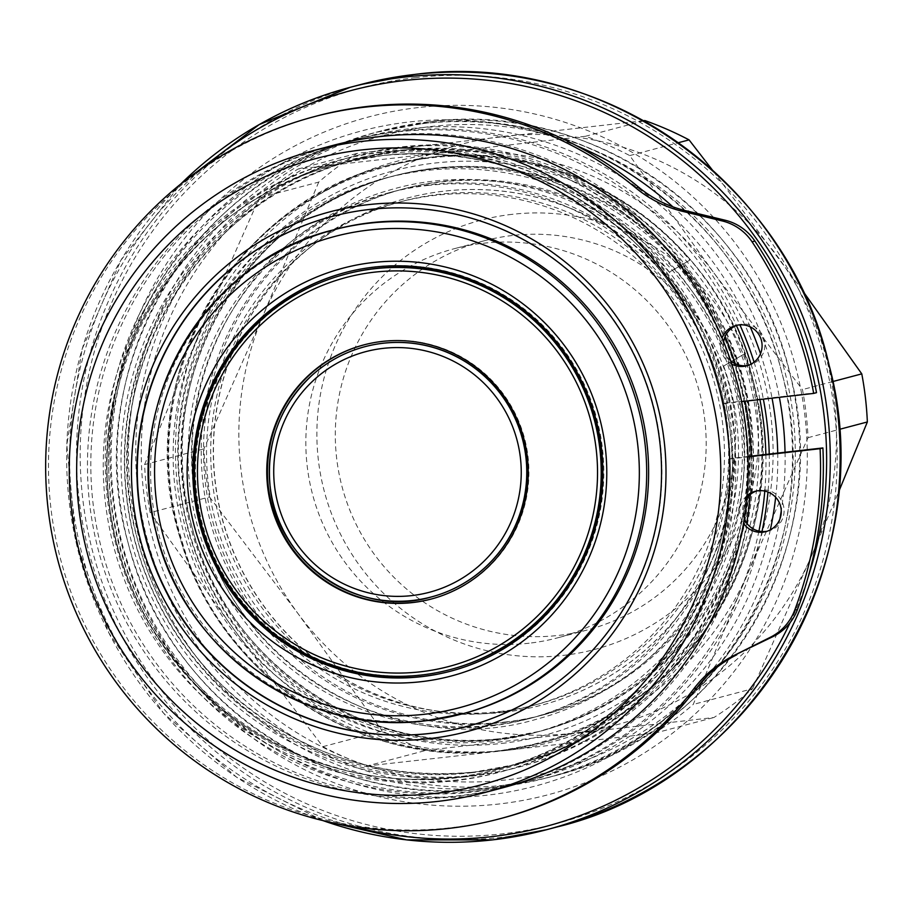 <?xml version="1.0" encoding="UTF-8"?>
<svg xmlns="http://www.w3.org/2000/svg" width="913" height="913" viewBox="0 0 913 913"><rect width="100%" height="100%" fill="white"/><g stroke="black" fill="none" stroke-linecap="round" stroke-linejoin="round"><path stroke-width="0.68" stroke-dasharray="4.57 3.42" d="M723.689 365.999L744.141 354.061L723.621 365.999C766.749 485.636 713.247 629.879 602.911 691.54C581.718 703.9 559.27 713.224 535.566 719.512C395.671 760.449 235.6 666.855 201.533 524.153C168.677 408.111 223.183 275.235 327.664 216.529C348.857 204.17 371.306 194.846 395.009 188.557C492.312 161.704 602.865 195.382 669.229 272.154L689.749 260.216L669.297 272.154M744.141 354.061L744.209 354.061C793.671 484.598 735.969 644.019 614.7 711.729C591.681 725.15 567.293 735.273 541.546 742.109C392.522 785.534 221.848 688.95 181.231 538.259C141.059 410.679 199.81 261.438 315.887 196.341C338.906 182.92 363.283 172.797 389.029 165.961C496.238 136.322 618.124 174.531 689.817 260.216L689.749 260.216M364.972 346.666A129.463 128.687 -104.8 0 0 270.316 486.378A129.463 128.687 -104.8 0 0 431.233 596.976M496.877 739.61A287.139 285.427 75.2 0 1 183.376 507.229A287.139 285.427 75.2 0 1 390.399 176.825A287.139 285.427 75.2 0 1 430.879 169.202A287.139 285.427 75.2 0 1 744.392 401.583A287.139 285.427 75.2 0 1 537.358 731.986A287.139 285.427 75.2 0 1 496.877 739.61M491.685 740.991A287.139 285.427 75.2 0 1 178.172 508.609A287.139 285.427 75.2 0 1 385.195 178.206A287.139 285.427 75.2 0 1 425.686 170.583A287.139 285.427 75.2 0 1 739.188 402.964A287.139 285.427 75.2 0 1 532.165 733.367A287.139 285.427 75.2 0 1 491.685 740.991M499.525 738.914A287.139 285.427 75.2 0 1 186.012 506.532A287.139 285.427 75.2 0 1 393.046 176.129A287.139 285.427 75.2 0 1 433.527 168.506A287.139 285.427 75.2 0 1 747.028 400.887A287.139 285.427 75.2 0 1 540.005 731.29A287.139 285.427 75.2 0 1 499.525 738.914M331.921 216.484A263.766 262.191 75.2 0 1 332.104 216.438A263.766 262.191 75.2 0 1 369.286 209.431A263.766 262.191 75.2 0 1 657.28 422.902A263.766 262.191 75.2 0 1 467.102 726.417A263.766 262.191 75.2 0 1 466.931 726.463M502.846 787.759A332.218 330.232 75.2 0 1 456.009 796.57A332.218 330.232 75.2 0 1 93.286 527.714A332.218 330.232 75.2 0 1 332.811 145.441M454.24 777.385A313.022 311.15 -104.8 0 0 498.372 769.077A313.022 311.15 -104.8 0 0 729.43 459.022L731.986 458.337A313.022 311.15 -104.8 0 0 725.584 403.067L723.039 403.751A313.022 311.15 -104.8 0 0 382.296 155.575A313.022 311.15 -104.8 0 0 338.164 163.883A313.022 311.15 -104.8 0 0 112.482 524.062A313.022 311.15 -104.8 0 0 454.24 777.385M748.009 456.477L733.367 458.143A314.152 312.269 75.2 0 1 457.185 777.762A314.152 312.269 75.2 0 1 110.781 501.1A314.152 312.269 75.2 0 1 384.989 153.704A314.152 312.269 75.2 0 1 726.976 402.873L816.519 392.67M316.628 116.042A363.1 360.932 -104.8 0 0 54.837 533.843A363.1 360.932 -104.8 0 0 451.273 827.703A363.1 360.932 -104.8 0 0 502.47 818.059M767.262 531.229A20.873 20.748 -104.8 0 0 783.731 506.886A20.873 20.748 -104.8 0 0 756.603 490.977M737.419 325.165A20.873 20.748 75.2 0 1 764.546 341.074A20.873 20.748 75.2 0 1 748.078 365.405M746.72 523.172A332.218 330.232 75.2 0 1 506.19 786.869A332.218 330.232 75.2 0 1 459.353 795.691A332.218 330.232 75.2 0 1 96.63 526.824A332.218 330.232 75.2 0 1 336.155 144.562A332.218 330.232 75.2 0 1 382.992 135.74A332.218 330.232 75.2 0 1 725.139 336.52M735.273 363.739A332.218 330.232 75.2 0 1 745.065 401.241M751.376 456.089A332.218 330.232 75.2 0 1 750.383 494.401M758.931 531.104A332.218 330.232 75.2 0 1 520.627 783.046A332.218 330.232 75.2 0 1 473.79 791.868A332.218 330.232 75.2 0 1 111.078 523.001A332.218 330.232 75.2 0 1 350.603 140.739A332.218 330.232 75.2 0 1 397.44 131.917A332.218 330.232 75.2 0 1 736.437 325.53M751.045 364.127A332.218 330.232 75.2 0 1 759.924 399.54M765.87 454.446A332.218 330.232 75.2 0 1 764.786 491.068M761.99 531.537A332.218 330.232 75.2 0 1 523.982 782.156A332.218 330.232 75.2 0 1 477.145 790.978A332.218 330.232 75.2 0 1 114.422 522.122A332.218 330.232 75.2 0 1 353.947 139.849A332.218 330.232 75.2 0 1 400.784 131.027A332.218 330.232 75.2 0 1 739.884 324.845M754.07 362.176A332.218 330.232 75.2 0 1 763.359 399.152M769.237 454.058A332.218 330.232 75.2 0 1 767.97 492.027M512.147 214.338A222.03 220.706 -104.8 0 0 318.352 459.867A222.03 220.706 -104.8 0 0 563.184 655.408A222.03 220.706 -104.8 0 0 756.991 409.88A222.03 220.706 -104.8 0 0 512.147 214.338M512.353 235.508A201.305 200.107 -104.8 0 0 483.97 240.849A201.305 200.107 -104.8 0 0 338.826 472.489A201.305 200.107 -104.8 0 0 558.619 635.402A201.305 200.107 -104.8 0 0 587.002 630.061A201.305 200.107 -104.8 0 0 732.135 398.422A201.305 200.107 -104.8 0 0 512.353 235.508M529.152 643.209A201.305 200.107 75.2 0 1 309.359 480.284A201.305 200.107 75.2 0 1 454.491 248.644A201.305 200.107 75.2 0 1 482.874 243.303A201.305 200.107 75.2 0 1 702.668 406.228A201.305 200.107 75.2 0 1 557.523 637.856A201.305 200.107 75.2 0 1 529.152 643.209M504.238 712.22A262.282 260.719 -104.8 0 0 541.215 705.258A262.282 260.719 -104.8 0 0 730.32 403.455A262.282 260.719 -104.8 0 0 443.958 191.194A262.282 260.719 -104.8 0 0 406.97 198.155A262.282 260.719 -104.8 0 0 217.876 499.959A262.282 260.719 -104.8 0 0 504.238 712.22M504.41 712.174A262.282 260.719 -104.8 0 0 541.386 705.213A262.282 260.719 -104.8 0 0 730.491 403.409A262.282 260.719 -104.8 0 0 444.129 191.148A262.282 260.719 -104.8 0 0 407.152 198.11A262.282 260.719 -104.8 0 0 218.047 499.902A262.282 260.719 -104.8 0 0 504.41 712.174M493.397 725.15A272.12 270.488 -104.8 0 0 531.754 717.926A272.12 270.488 -104.8 0 0 727.946 404.813A272.12 270.488 -104.8 0 0 430.845 184.597A272.12 270.488 -104.8 0 0 392.487 191.821A272.12 270.488 -104.8 0 0 196.295 504.935A272.12 270.488 -104.8 0 0 493.397 725.15M427.398 185.51A272.12 270.488 75.2 0 1 724.511 405.726A272.12 270.488 75.2 0 1 528.307 718.839A272.12 270.488 75.2 0 1 489.95 726.063A272.12 270.488 75.2 0 1 192.848 505.848A272.12 270.488 75.2 0 1 389.041 192.734A272.12 270.488 75.2 0 1 427.398 185.51M495.439 712.654A260.433 258.881 -104.8 0 0 532.153 705.738A260.433 258.881 -104.8 0 0 719.923 406.068A260.433 258.881 -104.8 0 0 435.581 195.302A260.433 258.881 -104.8 0 0 398.855 202.218A260.433 258.881 -104.8 0 0 211.097 501.888A260.433 258.881 -104.8 0 0 495.439 712.654M499.605 711.547A260.433 258.881 -104.8 0 0 536.319 704.631A260.433 258.881 -104.8 0 0 724.089 404.973A260.433 258.881 -104.8 0 0 439.746 194.207A260.433 258.881 -104.8 0 0 403.021 201.111A260.433 258.881 -104.8 0 0 215.263 500.781A260.433 258.881 -104.8 0 0 499.605 711.547M505.368 721.989A272.12 270.488 -104.8 0 0 543.737 714.765A272.12 270.488 -104.8 0 0 739.929 401.652A272.12 270.488 -104.8 0 0 442.828 181.425A272.12 270.488 -104.8 0 0 404.459 188.649A272.12 270.488 -104.8 0 0 208.267 501.762A272.12 270.488 -104.8 0 0 505.368 721.989M503.074 722.594A272.12 270.488 -104.8 0 0 541.443 715.37A272.12 270.488 -104.8 0 0 737.636 402.256A272.12 270.488 -104.8 0 0 440.534 182.029A272.12 270.488 -104.8 0 0 402.165 189.253A272.12 270.488 -104.8 0 0 205.973 502.367A272.12 270.488 -104.8 0 0 503.074 722.594M335.516 229.346A250.413 248.918 -104.8 0 0 154.97 517.488A250.413 248.918 -104.8 0 0 428.38 720.152A250.413 248.918 -104.8 0 0 463.69 713.498M451.09 671.066A206.178 204.946 -104.8 0 0 451.57 670.941A206.178 204.946 -104.8 0 0 600.218 433.709A206.178 204.946 -104.8 0 0 375.117 266.847A206.178 204.946 -104.8 0 0 346.05 272.325A206.178 204.946 -104.8 0 0 345.559 272.451M431.484 598.985A131.472 130.685 -104.8 0 0 431.838 598.894A131.472 130.685 -104.8 0 0 434.714 598.095A131.472 130.685 -104.8 0 0 524.13 436.905A131.472 130.685 -104.8 0 0 364.549 344.703A131.472 130.685 -104.8 0 0 364.196 344.806M451.148 669.332A204.501 203.279 75.2 0 1 202.903 525.911A204.501 203.279 75.2 0 1 341.998 275.178A204.501 203.279 75.2 0 1 346.472 273.934M508.803 750.132A300.503 298.699 -104.8 0 0 748.592 571.595A300.503 298.699 -104.8 0 0 714.057 273.124A300.503 298.699 -104.8 0 0 439.735 153.19A300.503 298.699 -104.8 0 0 199.947 331.716A300.503 298.699 -104.8 0 0 234.481 630.187A300.503 298.699 -104.8 0 0 508.803 750.132L367.083 765.973A333.884 331.898 -104.8 0 1 322.882 746.651L234.481 630.187L150.154 512.661A333.884 331.898 -104.8 0 1 144.596 464.569L199.947 331.716L259.383 197.801A333.884 331.898 -104.8 0 1 298.015 169.031L585.53 136.265A333.884 331.898 -104.8 0 1 629.73 155.587L714.057 273.124L802.459 389.589A333.884 331.898 -104.8 0 1 808.016 437.681L748.592 571.595L693.229 704.437A333.884 331.898 -104.8 0 1 654.598 733.207L508.803 750.132M832.736 381.566L802.459 389.589M808.016 437.681L839.195 429.418M802.39 290.414L712.505 170.183M629.73 155.587L678.245 142.748M643.699 120.87L585.53 136.265M643.437 120.71L357.348 153.327A333.884 331.898 -104.8 0 0 318.705 182.098L259.383 197.801M298.015 169.031L357.348 153.327M318.705 182.098L263.355 314.939L203.919 448.854A333.884 331.898 -104.8 0 0 209.488 496.946L150.154 512.661M144.596 464.569L203.919 448.854M322.882 746.651L382.216 730.948A333.884 331.898 -104.8 0 0 426.417 750.269L367.083 765.973M209.488 496.946L297.889 613.41L382.216 730.948M426.417 750.269L713.932 717.504A333.884 331.898 -104.8 0 0 752.563 688.733L693.229 704.437M654.598 733.207L713.932 717.504M752.563 688.733L811.988 554.807L838.591 492.027M811.988 554.807A300.503 298.699 -104.8 0 0 777.454 256.348A300.503 298.699 -104.8 0 0 503.131 136.402A300.503 298.699 -104.8 0 0 263.355 314.939A300.503 298.699 -104.8 0 0 297.889 613.41A300.503 298.699 -104.8 0 0 572.2 733.344A300.503 298.699 -104.8 0 0 811.988 554.807M730.628 360.692A20.873 20.748 75.2 0 1 723.621 341.839M746.8 498.099A20.873 20.748 -104.8 0 0 744.232 518.812M731.77 364.139A20.873 20.748 75.2 0 1 722.023 337.97M747.017 495.599A20.873 20.748 -104.8 0 0 743.502 523.343M723.039 403.751L741.618 401.629M726.976 402.873L725.584 403.067M733.367 458.143L731.986 458.337M729.43 459.022L748.021 456.899M499.457 750.897A298.825 297.045 75.2 0 1 173.196 509.055A298.825 297.045 75.2 0 1 388.641 165.207A298.825 297.045 75.2 0 1 430.776 157.264A298.825 297.045 75.2 0 1 757.037 399.107A298.825 297.045 75.2 0 1 541.592 742.965A298.825 297.045 75.2 0 1 499.457 750.897M499.628 750.851A298.825 297.045 75.2 0 1 173.367 509.009A298.825 297.045 75.2 0 1 388.812 165.162A298.825 297.045 75.2 0 1 430.947 157.219A298.825 297.045 75.2 0 1 757.208 399.061A298.825 297.045 75.2 0 1 541.763 742.908A298.825 297.045 75.2 0 1 499.628 750.851M393.046 176.129L394.279 175.798C246.145 210.96 149.127 378.427 191.627 525.557C223.993 660.556 364.013 757.037 500.758 738.583A287.139 285.427 75.2 0 1 187.245 506.201A287.139 285.427 75.2 0 1 394.279 175.798A287.139 285.427 75.2 0 1 434.759 168.175A287.139 285.427 75.2 0 1 748.261 400.556A287.139 285.427 75.2 0 1 541.238 730.959A287.139 285.427 75.2 0 1 500.758 738.583L540.005 731.29M501.853 743.422A292.149 290.402 -104.8 0 0 756.854 420.357A292.149 290.402 -104.8 0 0 434.714 163.062A292.149 290.402 -104.8 0 0 179.713 486.138A292.149 290.402 -104.8 0 0 501.853 743.422M506.122 785.02A333.884 331.898 -104.8 0 0 553.198 776.153A333.884 331.898 -104.8 0 0 793.922 391.962A333.884 331.898 -104.8 0 0 429.384 121.749A333.884 331.898 -104.8 0 0 382.307 130.616A333.884 331.898 -104.8 0 0 141.583 514.806A333.884 331.898 -104.8 0 0 506.122 785.02M430.491 126.587A328.874 326.911 75.2 0 1 793.135 416.214A328.874 326.911 75.2 0 1 506.076 779.907A328.874 326.911 75.2 0 1 143.432 490.27A328.874 326.911 75.2 0 1 430.491 126.587M422.08 123.689A333.884 331.898 75.2 0 1 786.618 393.891A333.884 331.898 75.2 0 1 545.894 778.081A333.884 331.898 75.2 0 1 498.818 786.949A333.884 331.898 75.2 0 1 134.279 516.735A333.884 331.898 75.2 0 1 375.003 132.545A333.884 331.898 75.2 0 1 422.08 123.689M418.394 107.563A350.581 348.492 -104.8 0 0 112.402 495.257A350.581 348.492 -104.8 0 0 498.977 803.999A350.581 348.492 -104.8 0 0 804.981 416.317A350.581 348.492 -104.8 0 0 418.394 107.563M360.076 84.692A383.974 381.68 -104.8 0 0 83.231 526.516A383.974 381.68 -104.8 0 0 502.458 837.255A383.974 381.68 -104.8 0 0 556.599 827.064M414.947 77.719A380.63 378.359 75.2 0 1 834.653 412.927A380.63 378.359 75.2 0 1 502.424 833.843A380.63 378.359 75.2 0 1 82.718 498.635A380.63 378.359 75.2 0 1 414.947 77.719M790.099 622.677A380.63 378.359 -104.8 0 0 807.994 577.575M770.321 529.894A332.218 330.232 75.2 0 1 532.427 779.919A332.218 330.232 75.2 0 1 485.59 788.741A332.218 330.232 75.2 0 1 122.878 519.885A332.218 330.232 75.2 0 1 362.404 137.612A332.218 330.232 75.2 0 1 409.241 128.79A332.218 330.232 75.2 0 1 750.189 326.82M696.197 688.607A338.894 336.874 75.2 0 1 487.063 795.189A338.894 336.874 75.2 0 1 113.372 496.729A338.894 336.874 75.2 0 1 409.172 121.977A338.894 336.874 75.2 0 1 576.719 145.829M381.474 152.38A316.355 314.471 -104.8 0 0 105.349 502.218A316.355 314.471 -104.8 0 0 454.183 780.82A316.355 314.471 -104.8 0 0 730.309 430.982A316.355 314.471 -104.8 0 0 381.474 152.38M454.149 777.408A313.022 311.15 75.2 0 1 112.39 524.085A313.022 311.15 75.2 0 1 338.072 163.906A313.022 311.15 75.2 0 1 382.205 155.598A313.022 311.15 75.2 0 1 723.963 408.921A313.022 311.15 75.2 0 1 498.281 769.1A313.022 311.15 75.2 0 1 454.149 777.408M457.527 779.942A316.355 314.471 75.2 0 1 108.693 501.328A316.355 314.471 75.2 0 1 384.818 151.49A316.355 314.471 75.2 0 1 733.664 430.103A316.355 314.471 75.2 0 1 457.527 779.942M399.255 147.666A316.355 314.471 -104.8 0 0 123.129 497.505A316.355 314.471 -104.8 0 0 471.975 776.118A316.355 314.471 -104.8 0 0 748.101 426.28A316.355 314.471 -104.8 0 0 399.255 147.666M471.941 772.706A313.022 311.15 75.2 0 1 130.182 519.383A313.022 311.15 75.2 0 1 355.865 159.204A313.022 311.15 75.2 0 1 399.997 150.896A313.022 311.15 75.2 0 1 741.755 404.219A313.022 311.15 75.2 0 1 516.073 764.398A313.022 311.15 75.2 0 1 471.941 772.706M474.577 772.01A313.022 311.15 -104.8 0 0 518.71 763.69A313.022 311.15 -104.8 0 0 744.392 403.512A313.022 311.15 -104.8 0 0 402.633 150.189A313.022 311.15 -104.8 0 0 358.501 158.497A313.022 311.15 -104.8 0 0 132.819 518.675A313.022 311.15 -104.8 0 0 474.577 772.01C376.373 781.072 291.441 751.399 219.816 682.981C179.69 642.604 152.277 594.865 137.589 539.777C91.266 379.34 197.037 196.831 358.501 158.497L399.985 150.896C498.213 141.823 583.133 171.496 654.758 239.914C694.896 280.291 722.297 328.029 736.985 383.118C783.308 543.555 677.549 726.063 516.073 764.398L474.589 771.999M475.319 775.228A316.355 314.471 75.2 0 1 126.473 496.615A316.355 314.471 75.2 0 1 402.61 146.788A316.355 314.471 75.2 0 1 751.445 425.39A316.355 314.471 75.2 0 1 475.319 775.228M760.506 353.719A332.218 330.232 75.2 0 1 772.056 398.159M777.716 453.088A332.218 330.232 75.2 0 1 775.662 497.254M672.858 206.817A338.894 336.874 75.2 0 1 779.382 397.326M785.043 452.255A338.894 336.874 75.2 0 1 781.266 510.709M779.896 519.029A338.894 336.874 75.2 0 1 707.13 676.077M205.448 165.869A380.63 378.359 -104.8 0 0 78.803 540.816A380.63 378.359 -104.8 0 0 352.897 826.539M322.974 820.604A383.974 381.68 75.2 0 1 180.694 184.084M385.195 178.206L390.399 176.825M388.641 165.207C231.115 202.389 130.023 383.209 180.112 538.042C217.328 674.228 360.258 769.522 499.434 750.897L541.763 742.908C694.302 706.616 795.189 535.6 753.898 383.449C722.149 240.838 574.996 137.703 430.97 157.219L388.641 165.207M429.395 121.749C590.266 99.939 754.697 215.16 790.179 374.535C836.319 544.547 723.598 735.616 553.198 776.153L545.894 778.081C718.052 737.236 830.876 542.562 781.46 371.42C743.81 214.407 580.976 102.233 422.046 123.689L375.003 132.545L382.307 130.616L429.395 121.749M523.982 782.156L532.427 779.919L485.602 788.741C327.402 810.093 165.39 698.456 127.957 542.265C78.78 372.048 191.011 178.286 362.404 137.612L353.947 139.849M498.372 769.077L498.281 769.1C659.757 730.777 765.528 548.257 719.204 387.831C704.516 332.731 677.104 284.993 636.977 244.616C565.341 176.209 480.421 146.537 382.205 155.598L338.164 163.883M768.689 530.898L765.87 531.651M749.505 365.086L746.686 365.828M506.19 786.869L520.627 783.046M483.97 240.849L454.491 248.644M531.754 717.926L528.307 718.839M536.319 704.631L532.153 705.738M543.737 714.765L541.443 715.37M346.05 272.325L345.08 272.576M431.838 598.894L431.13 599.076M364.549 344.703L363.842 344.897M451.57 670.941L450.6 671.203M404.459 188.649L402.165 189.253M403.021 201.111L398.855 202.218M392.487 191.821L389.041 192.734M587.002 630.061L557.523 637.856M336.155 144.562L350.603 140.739M738.822 324.743L736.004 325.485M758.007 490.555L755.188 491.297M322.917 820.593L236.444 777.077L163.53 713.156L108.864 632.949L75.927 541.569L66.832 444.882L82.159 349.063L120.927 260.239L180.66 184.106M532.165 733.367L537.358 731.986"/><path stroke-width="1.37" d="M431.233 596.976A129.463 128.687 -104.8 0 0 431.324 596.954A129.463 128.687 -104.8 0 0 526.071 457.219A129.463 128.687 -104.8 0 0 365.063 346.643A129.463 128.687 -104.8 0 0 364.972 346.666M466.931 726.463A263.766 262.191 75.2 0 1 429.92 733.413A263.766 262.191 75.2 0 1 141.949 520.033A263.766 262.191 75.2 0 1 331.921 216.484M368.932 209.522A263.766 262.191 -104.8 0 0 331.75 216.529A263.766 262.191 -104.8 0 0 141.572 520.045A263.766 262.191 -104.8 0 0 429.567 733.504A263.766 262.191 -104.8 0 0 466.748 726.508A263.766 262.191 -104.8 0 0 656.926 422.993A263.766 262.191 -104.8 0 0 368.932 209.522M429.612 738.617A268.776 267.178 75.2 0 1 133.23 501.922A268.776 267.178 75.2 0 1 367.836 204.695A268.776 267.178 75.2 0 1 664.208 441.401A268.776 267.178 75.2 0 1 429.612 738.617M435.946 793.34A323.875 321.935 -104.8 0 0 718.622 435.193A323.875 321.935 -104.8 0 0 361.502 149.972A323.875 321.935 -104.8 0 0 78.815 508.119A323.875 321.935 -104.8 0 0 435.946 793.34M361.422 141.447A332.218 330.232 75.2 0 1 724.146 410.314A332.218 330.232 75.2 0 1 484.62 792.575A332.218 330.232 75.2 0 1 437.784 801.397A332.218 330.232 75.2 0 1 75.06 532.541A332.218 330.232 75.2 0 1 314.586 150.268A332.218 330.232 75.2 0 1 361.422 141.447M314.586 150.268L332.811 145.441A332.218 330.232 75.2 0 1 379.648 136.619A332.218 330.232 75.2 0 1 742.372 405.486A332.218 330.232 75.2 0 1 502.846 787.759L484.62 792.575M741.618 401.629L813.7 393.412A404.527 402.108 -104.8 0 0 752.061 241.808A50.078 49.781 75.2 0 0 722.24 220.946L682.604 211.359A116.864 116.168 -104.8 0 1 635.756 187.884A363.1 360.932 -104.8 0 0 364.995 107.152A363.1 360.932 -104.8 0 0 313.81 116.784A363.1 360.932 -104.8 0 0 52.018 534.596A363.1 360.932 -104.8 0 0 448.454 828.445A363.1 360.932 -104.8 0 0 499.651 818.813A363.1 360.932 -104.8 0 0 693.72 688.904A116.864 116.168 75.2 0 1 733.995 655.488L773.231 636.487A50.078 49.781 -104.8 0 0 797.505 609.473A404.527 402.108 -104.8 0 0 822.91 447.941L748.009 456.477M635.756 187.884L638.575 187.131A363.1 360.932 -104.8 0 0 367.813 106.399A363.1 360.932 -104.8 0 0 316.628 116.042L313.81 116.784M499.651 818.813L502.47 818.059A363.1 360.932 -104.8 0 0 696.539 688.151A116.864 116.168 75.2 0 1 736.814 654.747M743.502 523.343A20.873 20.748 -104.8 0 0 780.912 507.639A20.873 20.748 -104.8 0 0 747.017 495.599M744.232 518.812A20.873 20.748 -104.8 0 0 767.262 531.229M722.023 337.97A20.873 20.748 75.2 0 1 761.727 341.816A20.873 20.748 75.2 0 1 731.77 364.139M748.078 365.405A20.873 20.748 75.2 0 1 730.628 360.692M725.139 336.52A332.218 330.232 75.2 0 1 735.273 363.739M745.065 401.241A332.218 330.232 75.2 0 1 751.376 456.089M750.383 494.401A332.218 330.232 75.2 0 1 746.72 523.172M736.437 325.53A332.218 330.232 75.2 0 1 751.045 364.127M759.924 399.54A332.218 330.232 75.2 0 1 765.87 454.446M764.786 491.068A332.218 330.232 75.2 0 1 758.931 531.104M739.884 324.845A332.218 330.232 75.2 0 1 754.07 362.176M763.359 399.152A332.218 330.232 75.2 0 1 769.237 454.058M767.97 492.027A332.218 330.232 75.2 0 1 761.99 531.537M463.69 713.498A250.413 248.918 -104.8 0 0 644.236 425.355A250.413 248.918 -104.8 0 0 370.826 222.704A250.413 248.918 -104.8 0 0 335.516 229.346L333.587 229.859A250.413 248.918 75.2 0 1 368.886 223.217A250.413 248.918 75.2 0 1 642.295 425.869A250.413 248.918 75.2 0 1 461.75 714.012A250.413 248.918 75.2 0 1 426.439 720.665A250.413 248.918 75.2 0 1 153.042 518.002A250.413 248.918 75.2 0 1 333.587 229.859C205.767 260.273 121.235 403.58 155.826 531.081C182.44 650.604 305.764 737.019 426.428 720.665L463.69 713.498M374.147 267.11A206.178 204.946 -104.8 0 0 345.08 272.576A206.178 204.946 -104.8 0 0 196.432 509.819A206.178 204.946 -104.8 0 0 421.532 676.67A206.178 204.946 -104.8 0 0 450.6 671.203A206.178 204.946 -104.8 0 0 599.248 433.96A206.178 204.946 -104.8 0 0 374.147 267.11M345.559 272.451A206.178 204.946 -104.8 0 0 197.448 509.808A206.178 204.946 -104.8 0 0 422.502 676.419A206.178 204.946 -104.8 0 0 451.09 671.066M372.709 262.556A210.994 209.739 -104.8 0 0 188.546 495.873A210.994 209.739 -104.8 0 0 421.213 681.691A210.994 209.739 -104.8 0 0 605.376 448.374A210.994 209.739 -104.8 0 0 372.709 262.556M360.966 345.696A131.472 130.685 -104.8 0 0 271.549 506.875A131.472 130.685 -104.8 0 0 431.13 599.076A131.472 130.685 -104.8 0 0 434.017 598.277A131.472 130.685 -104.8 0 0 523.423 437.087A131.472 130.685 -104.8 0 0 363.842 344.897A131.472 130.685 -104.8 0 0 360.966 345.696M364.196 344.806A131.472 130.685 -104.8 0 0 361.662 345.502A131.472 130.685 -104.8 0 0 272.2 506.521A131.472 130.685 -104.8 0 0 431.484 598.985M345.502 274.197L346.472 273.934A204.501 203.279 75.2 0 1 594.717 417.355A204.501 203.279 75.2 0 1 455.621 668.088A204.501 203.279 75.2 0 1 451.148 669.332L450.177 669.583A204.501 203.279 75.2 0 1 201.933 526.173A204.501 203.279 75.2 0 1 341.028 275.441A204.501 203.279 75.2 0 1 345.502 274.197A204.501 203.279 75.2 0 1 593.747 417.606A204.501 203.279 75.2 0 1 454.663 668.35A204.501 203.279 75.2 0 1 450.177 669.583M453.373 665.235A201.168 199.97 -104.8 0 0 589.57 416.374A201.168 199.97 -104.8 0 0 341.599 278.739A201.168 199.97 -104.8 0 0 205.414 527.588A201.168 199.97 -104.8 0 0 453.373 665.235M839.195 429.418L867.35 421.966A333.884 331.898 -104.8 0 0 861.781 373.874L832.736 381.566M712.505 170.183L689.064 139.883A333.884 331.898 -104.8 0 0 644.863 120.562L643.699 120.87M678.245 142.748L689.064 139.883M861.781 373.874L802.39 290.414M644.863 120.562L643.437 120.71M838.591 492.027L867.35 421.966M723.621 341.839A20.873 20.748 75.2 0 1 737.419 325.165M756.603 490.977A20.873 20.748 -104.8 0 0 746.8 498.099M638.575 187.131A116.864 116.168 -104.8 0 0 685.423 210.618L725.059 220.204A50.078 49.781 75.2 0 1 754.88 241.055A404.527 402.108 -104.8 0 1 816.519 392.67L813.7 393.412M733.995 655.488L770.412 637.24A50.078 49.781 -104.8 0 0 794.687 610.215A404.527 402.108 -104.8 0 0 820.091 448.682L822.91 447.941M748.021 456.899L820.091 448.682M270.134 486.424A129.463 128.687 75.2 0 1 364.892 346.689A129.463 128.687 75.2 0 1 525.899 457.265A129.463 128.687 75.2 0 1 431.153 596.999A129.463 128.687 75.2 0 1 270.134 486.435C276.491 562.317 358.581 618.683 431.153 596.999L431.324 596.954M274.551 485.99A124.453 123.712 -104.8 0 0 411.797 595.596A124.453 123.712 -104.8 0 0 520.421 457.972A124.453 123.712 -104.8 0 0 383.186 348.367A124.453 123.712 -104.8 0 0 274.551 485.99M360.076 84.692L414.217 74.501C599.213 49.428 788.296 181.915 829.107 365.2C882.163 560.719 752.54 780.432 556.599 827.064A383.974 381.68 -104.8 0 0 833.432 385.24A383.974 381.68 -104.8 0 0 414.205 74.501A383.974 381.68 -104.8 0 0 360.076 84.692L350.215 87.306A383.974 381.68 75.2 0 1 404.345 77.114A383.974 381.68 75.2 0 1 823.572 387.854A383.974 381.68 75.2 0 1 546.727 829.677A383.974 381.68 75.2 0 1 492.598 839.869A383.974 381.68 75.2 0 1 322.974 820.604M352.897 826.539A380.63 378.359 -104.8 0 0 491.867 836.639A380.63 378.359 -104.8 0 0 790.099 622.677M807.994 577.575A380.63 378.359 -104.8 0 0 404.379 80.515A380.63 378.359 -104.8 0 0 205.448 165.869M693.72 688.904L696.539 688.151M750.189 326.82A332.218 330.232 75.2 0 1 760.506 353.719M772.056 398.159A332.218 330.232 75.2 0 1 777.716 453.088M775.662 497.254A332.218 330.232 75.2 0 1 770.321 529.894M424.967 714.217A243.737 242.287 -104.8 0 0 637.719 444.688A243.737 242.287 -104.8 0 0 368.955 230.03A243.737 242.287 -104.8 0 0 156.203 499.559A243.737 242.287 -104.8 0 0 424.967 714.217M794.687 610.215L797.505 609.473M770.412 637.24L773.231 636.487M682.604 211.359L685.423 210.618M722.24 220.946L725.059 220.204M752.061 241.808L754.88 241.055M576.719 145.829A338.894 336.874 75.2 0 1 672.858 206.817M779.382 397.326A338.894 336.874 75.2 0 1 785.043 452.255M781.266 510.709A338.894 336.874 75.2 0 1 779.896 519.029M707.13 676.077A338.894 336.874 75.2 0 1 696.197 688.607M180.694 184.084A383.974 381.68 75.2 0 1 350.215 87.306L259.144 124.613L180.66 184.106M322.917 820.593L406.696 839.88L492.598 839.869L546.727 829.677L556.599 827.064M365.063 346.643L364.892 346.689C345 352.03 327.368 361.559 311.995 375.3C280.12 405.475 266.151 442.52 270.111 486.435"/></g></svg>

